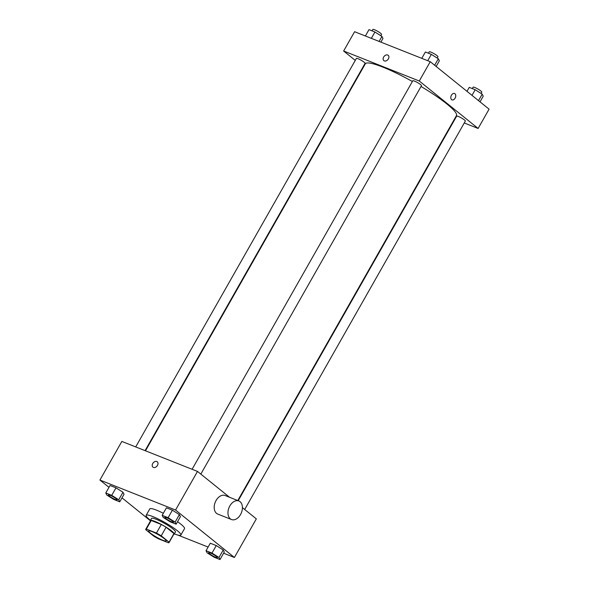 <?xml version="1.0" encoding="UTF-8"?>
<svg xmlns="http://www.w3.org/2000/svg" width="589" height="589" viewBox="0 0 589 589"><rect width="100%" height="100%" fill="white"/><g stroke="black" fill="none" stroke-linecap="round" stroke-linejoin="round"><path stroke-width="0.88" d="M150.534 533.2A9.984 1.509 29.6 0 1 148.73 530.991A9.984 1.509 29.6 0 1 158.154 534.606A9.984 1.509 29.6 0 1 166.091 540.857A9.984 1.509 29.6 0 1 159.877 538.942A9.984 1.509 29.6 0 1 150.534 533.2M158.382 538.773L168.469 542.778A13.407 2.032 29.6 0 0 169.065 542.543A13.407 2.032 29.6 0 0 169.065 542.152L161.224 535.828A13.407 2.032 29.6 0 0 156.431 533.067L146.344 529.069A13.407 2.032 29.6 0 0 145.748 529.297A13.407 2.032 29.6 0 0 145.748 529.688L153.596 536.019A13.407 2.032 29.6 0 0 158.382 538.773M156.431 533.067L161.312 524.49L151.218 520.492L146.344 529.069M145.748 529.297L150.622 520.72A13.407 2.032 29.6 0 1 151.218 520.492M161.312 524.49A13.407 2.032 29.6 0 1 166.098 527.243L161.224 535.828M169.065 542.543L173.939 533.965A13.407 2.032 29.6 0 0 173.946 533.575L166.098 527.243M173.718 534.356A13.724 2.076 -150.4 0 0 174.219 534.12A13.724 2.076 -150.4 0 0 168.005 528.399A13.724 2.076 -150.4 0 0 154.929 521.412A13.724 2.076 -150.4 0 0 150.35 520.558A13.724 2.076 -150.4 0 0 150.401 521.11M150.35 520.558L151.564 518.416A13.724 2.076 29.6 0 1 156.144 519.262A13.724 2.076 29.6 0 1 169.22 526.257A13.724 2.076 29.6 0 1 175.434 531.977L174.219 534.12M173.946 533.575L169.065 542.152M150.482 520.323A19.967 3.019 29.6 0 1 149.746 519.741A19.967 3.019 29.6 0 1 146.138 515.338A19.967 3.019 29.6 0 1 164.994 522.568A19.967 3.019 29.6 0 1 180.86 535.062A19.967 3.019 29.6 0 1 174.351 533.884M146.138 515.338L149.797 508.896A19.967 3.019 29.6 0 1 163.337 513.277M177.547 521.707A19.967 3.019 29.6 0 1 184.519 528.627L180.86 535.062M176.148 524.173L180.411 516.671L179.373 514.617L172.386 510.199L166.429 507.836L162.166 515.346L163.197 517.4L170.192 521.817L176.148 524.173L175.11 522.119L168.123 517.702L162.166 515.346M220.006 559.55L224.276 552.04L223.238 549.986L216.251 545.569L210.295 543.213L206.032 550.715L207.063 552.776L214.05 557.187L220.006 559.55L218.975 557.496L211.988 553.078L206.032 550.715M223.614 553.204L234.4 557.481L175.559 510.03L99.916 480.042L108.98 487.353M122.004 497.86L150.305 520.683M177.878 535.077L208.108 547.056M119.751 501.821L124.021 494.311L122.983 492.257L115.996 487.839L110.04 485.483L105.777 492.986L106.808 495.047L113.802 499.457L119.751 501.821L118.72 499.766L111.733 495.349L105.777 492.986M229.57 497.285L197.492 471.421L121.849 441.426L99.916 480.042M197.492 471.421L175.559 510.03M152.949 467.136A3.431 2.489 128.9 0 1 152.735 463.528A3.431 2.489 128.9 0 1 157.256 461.798A3.431 2.489 128.9 0 1 157.042 466.032A3.431 2.489 128.9 0 1 152.949 467.136A3.431 2.489 128.9 0 1 152.735 463.528A3.431 2.489 128.9 0 1 157.256 461.798M234.4 557.481L256.333 518.872L242.425 507.652M231.506 519.527L217.753 514.079A9.984 6.707 -68.4 0 1 216.553 513.38A9.984 6.707 -68.4 0 1 215.611 501.386A9.984 6.707 -68.4 0 1 225.108 495.518L238.862 500.967A9.984 6.707 -68.4 0 1 241.416 512.717A9.984 6.707 -68.4 0 1 231.506 519.527A9.984 6.707 -68.4 0 1 230.314 518.828A9.984 6.707 -68.4 0 1 229.364 506.842A9.984 6.707 -68.4 0 1 238.862 500.967M145.483 450.799L365.305 63.848A52.414 7.929 29.6 0 1 412.388 81.488M421.032 86.473A52.414 7.929 29.6 0 1 456.446 115.628L237.787 500.54M192.095 469.278L412.801 80.767A4.992 0.758 29.6 0 1 417.513 82.57A4.992 0.758 29.6 0 1 421.481 85.692L200.827 474.108M135.706 446.918L356.411 58.407A4.992 0.758 29.6 0 1 361.123 60.218A4.992 0.758 29.6 0 1 365.092 63.34L145.071 450.637M238.199 500.702L456.666 116.136A4.992 0.758 29.6 0 1 461.378 117.947A4.992 0.758 29.6 0 1 465.347 121.069L244.693 509.485M464.265 122.968L478.121 128.461L419.28 81.01L343.63 51.015L355.27 60.409M454.48 119.088L454.892 119.25M478.121 128.461L489.084 109.156L430.242 61.698L419.28 81.01M430.242 61.698L354.6 31.71L343.63 51.015M383.873 60.645A3.431 2.489 128.9 0 1 383.66 57.03A3.431 2.489 128.9 0 1 388.18 55.3A3.431 2.489 128.9 0 1 387.96 59.533A3.431 2.489 128.9 0 1 383.866 60.638A3.431 2.489 128.9 0 1 383.66 57.03A3.431 2.489 128.9 0 1 388.18 55.3M451.594 99.637A3.431 2.304 -68.4 0 1 451.27 95.521A3.431 2.304 -68.4 0 1 454.531 93.496A3.431 2.304 -68.4 0 1 455.407 97.538A3.431 2.304 -68.4 0 1 452.006 99.88A3.431 2.304 -68.4 0 1 451.594 99.637M454.531 93.496A3.431 2.304 -68.4 0 1 455.407 97.538A3.431 2.304 -68.4 0 1 451.999 99.88M480.02 101.845L483.223 96.206L482.192 94.152L475.198 89.734L469.249 87.371L466.996 91.339M482.192 94.152L478.511 100.623M475.198 89.734L471.995 95.374M472.312 88.593L473.114 87.179A4.992 0.758 29.6 0 1 477.826 88.991A4.992 0.758 29.6 0 1 481.795 92.112L481.044 93.43M380.892 42.136L382.968 38.476L381.937 36.422L374.95 32.005L368.994 29.641L365.386 35.988M381.937 36.422L379.095 41.421M374.95 32.005L371.342 38.351M372.057 30.864L372.859 29.45A4.992 0.758 29.6 0 1 377.571 31.261A4.992 0.758 29.6 0 1 381.539 34.383L380.788 35.701M436.154 66.469L439.357 60.829L438.326 58.775L431.339 54.357L425.383 52.001L421.776 58.34M438.326 58.775L434.645 65.254M431.339 54.357L427.732 60.704M428.446 53.216L429.248 51.803A4.992 0.758 29.6 0 1 433.96 53.614A4.992 0.758 29.6 0 1 437.929 56.735L437.185 58.053M208.668 552.688L208.683 552.666A4.992 0.758 29.6 0 1 208.683 552.666A4.992 0.758 29.6 0 1 213.395 554.477A4.992 0.758 29.6 0 1 217.363 557.599A4.992 0.758 29.6 0 1 217.356 557.606A4.992 0.758 29.6 0 1 214.249 556.664A4.992 0.758 29.6 0 1 209.574 553.785A4.992 0.758 29.6 0 1 208.668 552.688A4.992 0.758 29.6 0 1 213.38 554.492A4.992 0.758 29.6 0 1 217.348 557.614L217.363 557.599M224.276 552.04L223.238 549.986L218.975 557.496M223.238 549.986L216.251 545.569L211.988 553.078M216.251 545.569L210.295 543.213M108.428 494.937L108.413 494.959A4.992 0.758 29.6 0 1 108.428 494.937A4.992 0.758 29.6 0 1 113.14 496.748A4.992 0.758 29.6 0 1 117.108 499.87A4.992 0.758 29.6 0 1 117.101 499.877A4.992 0.758 29.6 0 1 113.994 498.935A4.992 0.758 29.6 0 1 109.318 496.056A4.992 0.758 29.6 0 1 108.413 494.959A4.992 0.758 29.6 0 1 113.125 496.763A4.992 0.758 29.6 0 1 117.093 499.884L117.093 499.884M124.021 494.311L122.983 492.257L118.72 499.766M122.983 492.257L115.996 487.839L111.733 495.349M115.996 487.839L110.04 485.483M164.802 517.311L164.817 517.297A4.992 0.758 29.6 0 1 164.817 517.297A4.992 0.758 29.6 0 1 169.529 519.1A4.992 0.758 29.6 0 1 173.497 522.222A4.992 0.758 29.6 0 1 173.49 522.237L173.483 522.244A4.992 0.758 29.6 0 1 170.383 521.287A4.992 0.758 29.6 0 1 165.708 518.416A4.992 0.758 29.6 0 1 164.802 517.311A4.992 0.758 29.6 0 1 169.522 519.123A4.992 0.758 29.6 0 1 173.483 522.244M180.411 516.671L179.373 514.617L175.11 522.119M179.373 514.617L172.386 510.199L168.123 517.702M172.386 510.199L166.429 507.836"/></g></svg>
